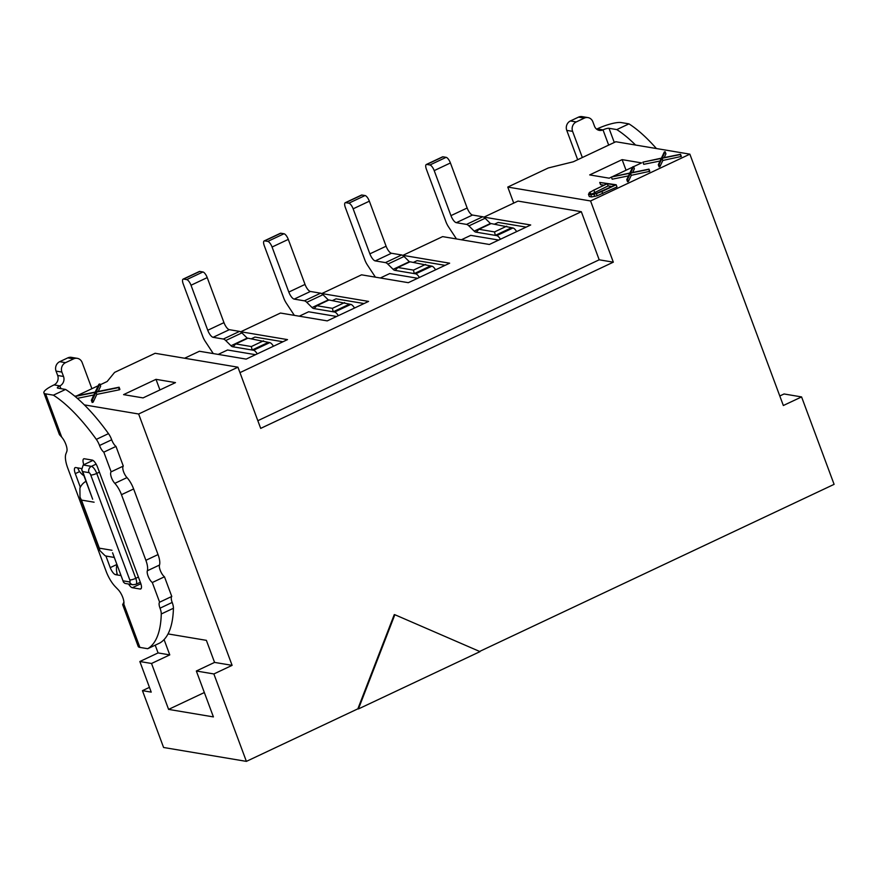 <?xml version="1.0" encoding="UTF-8"?>
<svg xmlns="http://www.w3.org/2000/svg" width="878" height="878" viewBox="0 0 878 878"><rect width="100%" height="100%" fill="white"/><g stroke="black" fill="none" stroke-linecap="round" stroke-linejoin="round"><path stroke-width="1.32" d="M394.266 614.611L357.851 708.842L358.433 708.941L394.848 614.71L394.266 614.611M394.848 614.71L480.025 651.619L358.433 708.941M204.344 692.533L168.598 709.391L213.409 716.909L196.343 671.011L214.572 662.407L206.374 640.347L168.038 633.916A143.86 50.233 -115.2 0 0 173.427 608.256A9.559 3.336 -115.2 0 0 172.187 602.44A7.178 2.502 64.8 0 1 171.781 596.458L164.471 576.791A7.178 2.502 64.8 0 1 160.542 571.095A7.178 2.502 64.8 0 1 159.489 565.048A14.344 5.005 -115.2 0 0 158.04 554.578L133.632 488.958A14.344 5.005 -115.2 0 0 126.981 477.61A7.178 2.502 64.8 0 1 123.37 471.135A7.178 2.502 64.8 0 1 123.304 466.086L115.984 446.419A7.178 2.502 64.8 0 1 111.693 439.779A9.559 3.336 -115.2 0 0 108.488 433.633A143.86 50.233 -115.2 0 0 84.343 404.879A143.86 50.233 -115.2 0 0 65.565 389.437L53.404 395.166A143.86 50.233 64.8 0 1 96.328 439.373A9.559 3.336 64.8 0 1 99.532 445.508A7.178 2.502 -115.2 0 0 103.823 452.148L111.144 471.826A7.178 2.502 -115.2 0 0 111.21 476.864A7.178 2.502 -115.2 0 0 114.82 483.35A14.344 5.005 64.8 0 1 121.471 494.687L145.88 560.307A14.344 5.005 64.8 0 1 147.328 570.777A7.178 2.502 -115.2 0 0 148.382 576.824A7.178 2.502 -115.2 0 0 152.311 582.52L159.62 602.187A7.178 2.502 -115.2 0 0 160.026 608.18A9.559 3.336 64.8 0 1 161.267 613.985A143.86 50.233 64.8 0 1 147.702 648.71L159.862 642.981A143.86 50.233 -115.2 0 0 164.076 639.59L169.772 654.889L151.532 663.483L168.598 709.391M184.61 358.235L199.416 351.255L246.169 359.102L287.512 339.61L240.759 331.763L280.477 313.04L327.242 320.887L368.584 301.406L321.82 293.548L361.549 274.825L408.303 282.683L449.646 263.191L402.892 255.344L442.611 236.621L489.364 244.468L530.707 224.977L483.954 217.129L517.998 201.084L581.313 211.708L599.202 259.8L613.327 262.171L590.565 200.963L507.769 187.069L548.3 167.961L573.279 161.793L615.84 141.731L689.867 154.155L783.341 405.515L801.581 396.922L834.1 484.349L479.618 651.443M357.851 708.842L246.389 761.38L163.593 747.485L142.456 690.657L151.225 692.127L139.843 661.518L151.532 663.483M779.796 395.978L784.054 393.97L801.581 396.922M196.343 671.011L213.87 673.953L232.11 665.348L214.572 662.407M507.769 187.069L513.729 203.092M239.957 372.623L581.313 211.708M689.867 154.155L590.565 200.963M613.327 262.171L260.689 428.387L237.938 367.191L138.636 413.999L232.11 665.348M213.87 673.953L246.389 761.38M599.202 259.8L257.836 420.705M100.169 384.805L107.16 381.502L114.601 372.393L155.132 353.285L237.938 367.191M169.772 654.889L158.084 652.925L139.843 661.518M149.447 687.353L142.456 690.657M76.803 395.813L98.204 385.727M158.084 652.925L155.197 645.176M92.947 460.401L83.201 464.989L81.698 469.796L82.73 471.596L88.963 472.649A2.393 0.834 64.8 0 1 90.741 474.998L129.768 579.908A2.393 0.834 64.8 0 1 129.604 581.927A4.785 4.357 99.5 0 0 132.819 584.726M99.401 472.166L96.745 473.407L135.761 578.328A7.178 2.502 64.8 0 1 135.903 584.32L132.863 584.737L124.983 583.42L123.513 582.213L112.724 553.173M92.464 498.704L82.73 471.596M114.316 557.453L107.16 556.246A14.344 13.06 -80.5 0 1 105.064 555.697L99.894 550.627L99.324 548.157L111.989 550.286M94.1 502.205L81.445 500.076L79.997 497.124L79.909 488.058A14.344 13.06 -80.5 0 1 86 481.298M155.999 379.34L123.578 394.628L143.059 397.899L175.49 382.61L155.999 379.34L159.95 389.942M626.058 170.222L622.118 159.631L589.698 174.909L609.178 178.179L611.417 177.126M633.609 166.666L641.598 162.902L622.118 159.631M612.712 176.511L632.632 167.127M138.636 413.999L84.343 404.879M93.814 394.979L77.33 398.349M74.817 396.219L95.197 392.071L98.885 384.301L99.862 383.971L100.674 386.166L98.204 391.456M99.862 383.971L96.174 391.873L119.101 387.209L119.913 389.393L119.375 389.788L96.81 394.387L93.156 402.146L92.168 402.475L91.356 400.28L95.022 392.389L75.091 396.45M119.101 387.209L118.563 387.604L119.375 389.788M118.563 387.604L95.998 392.203L96.81 394.387M95.998 392.203L92.344 399.962L93.156 402.146M92.344 399.962L91.356 400.28M611.944 186.542L608.147 185.906L591.113 194.356M628.505 175.885L612.185 179.2L611.373 177.016L629.855 173.021L632.775 166.82L633.565 166.557L634.377 168.741L632.654 172.461M633.565 166.557L630.634 172.878L648.974 169.136L649.786 171.32L631.304 175.315L628.363 181.537L627.572 181.79L626.76 179.606L629.713 173.284L611.373 177.016M599.74 182.437L616.18 184.764L616.993 186.948L597.194 195.783L591.596 196.935L589.292 196.551L588.48 194.367L589.423 192.436L606.994 183.656L599.74 182.437L600.552 184.632L603.79 185.17M660.047 161.014L643.739 164.329L642.926 162.145L661.408 158.15L664.328 151.949L665.118 151.685L665.93 153.869L664.196 157.59M665.118 151.685L662.188 158.007L680.527 154.265L681.339 156.449L662.857 160.444L659.916 166.666L659.126 166.919L658.313 164.735L661.266 158.413L642.926 162.145M680.527 154.265L680.889 156.778M680.077 154.583L662.045 158.259L662.857 160.444M662.045 158.259L659.093 164.471L659.916 166.666M659.093 164.471L658.313 164.735M597.194 195.783L596.381 193.599L593.934 194.257L594.746 196.442M593.934 194.257L590.784 194.751L591.596 196.935M590.784 194.751L588.48 194.367M616.18 184.764L601.913 191.492L602.725 193.676M601.913 191.492L596.381 193.599M648.974 169.136L649.336 171.649M648.524 169.454L630.492 173.131L631.304 175.315M630.492 173.131L627.55 179.342L628.363 181.537M627.55 179.342L626.76 179.606M589.27 194.049L590.06 192.315L593.835 190.076L607.335 183.721L615.149 185.028L596.447 193.39L589.27 194.049M589.698 194.115L589.336 193.116M590.795 194.301L590.06 192.315M594.647 192.271L593.835 190.076M608.147 185.906L607.335 183.721M282.957 341.761L254.982 337.064L251.36 338.776M364.03 303.547L336.044 298.849L332.422 300.561M445.091 265.343L417.116 260.645L413.483 262.346M526.152 227.128L498.177 222.43L494.555 224.142M164.076 639.59A143.86 50.233 -115.2 0 0 168.038 633.916M116.95 564.543A16.737 15.244 99.5 0 0 117.542 575.002L121.054 575.584M115.984 446.419L103.823 452.148M123.304 466.086L111.144 471.826M164.471 576.791L152.311 582.52M171.781 596.458L159.62 602.187M147.702 648.71L139.909 647.404L123.809 604.13L122.657 604.668L123.919 602.132M128.572 584.013A7.178 2.502 -115.2 0 0 132.326 587.722L140.118 589.028A7.178 2.502 -115.2 0 0 140.743 588.962A7.178 2.502 -115.2 0 0 140.601 582.97L97.524 467.118A7.178 2.502 -115.2 0 0 92.157 460.072L84.365 458.766A7.178 2.502 -115.2 0 0 83.75 458.832A7.178 2.502 -115.2 0 0 83.827 464.692M105.898 555.972L110.233 567.627A7.178 2.502 -115.2 0 0 115.6 574.673L117.542 575.002M61.712 437.134L45.612 393.86A19.129 4.225 159.6 0 1 43.9 392.883L59.43 434.643L61.712 437.134A9.559 3.336 64.8 0 1 66.805 451.479L65.883 453.915A19.129 6.684 -115.2 0 0 67.749 468.095L106.095 571.205A19.129 6.684 -115.2 0 0 115.227 586.603L118.201 589.687A9.559 3.336 64.8 0 1 123.809 604.13M45.612 393.86L53.404 395.166M81.413 468.523L75.771 467.568A7.178 2.502 -115.2 0 0 75.146 467.634A7.178 2.502 -115.2 0 0 75.288 473.637L80.326 487.202M65.565 389.437L57.772 388.131A4.785 1.054 -20.4 0 1 57.344 387.878A4.785 1.054 -20.4 0 1 59.88 385.892L60.911 388.647M122.657 604.668L138.197 646.428A19.129 4.225 -20.4 0 0 139.909 647.404M43.9 392.883A19.129 4.225 159.6 0 1 54.03 384.904A7.178 6.53 99.5 0 0 57.674 375.488L56.049 371.109A7.178 6.53 -80.5 0 1 59.693 361.692L65.532 362.669L73.642 358.85L67.804 357.873L59.693 361.692M77.714 467.897A16.737 15.244 99.5 0 0 83.915 475.7M614.282 142.466L609.014 128.287L616.806 129.593A143.86 50.233 64.8 0 1 635.573 145.046M656.404 148.536A143.86 50.233 -115.2 0 0 628.966 123.864L616.806 129.593M67.804 357.873A7.178 6.53 -80.5 0 1 71.425 357.357L77.264 358.334A7.178 6.53 99.5 0 0 73.642 358.85M628.966 123.864L621.174 122.558A19.129 4.225 159.6 0 0 597.161 128.89A7.178 6.53 99.5 0 1 596.59 129.132M609.014 128.287A4.785 1.054 -20.4 0 0 603.01 129.867A7.178 6.53 -80.5 0 1 599.378 130.394A7.178 6.53 -80.5 0 1 594.494 126.18L592.87 121.812A7.178 6.53 99.5 0 0 587.975 117.597A7.178 6.53 99.5 0 0 584.342 118.113L578.503 117.136A7.178 6.53 -80.5 0 1 582.125 116.62L587.975 117.597M65.532 362.669A7.178 6.53 99.5 0 0 61.899 372.096L63.523 376.464A7.178 6.53 -80.5 0 1 59.88 385.892L54.03 384.904M91.894 388.702L82.159 362.537A7.178 6.53 99.5 0 0 77.264 358.334M578.503 117.136L570.393 120.955L576.242 121.943L584.342 118.113M576.242 121.943A7.178 6.53 99.5 0 0 572.599 131.36L582.333 157.524M218.194 354.405L227.556 349.993L255.531 354.69M336.603 316.475L308.617 311.778L299.266 316.19M417.665 278.271L389.689 273.574L380.328 277.986M498.726 240.056L470.751 235.359L461.389 239.771M572.599 131.36L566.76 130.383A7.178 6.53 -80.5 0 1 570.393 120.955M566.76 130.383L577.669 159.719M257.243 353.878A7.178 2.502 -115.2 0 0 253.544 350.256L232.549 346.733A6.212 2.173 64.8 0 1 231.002 345.756L225.712 340.532A9.559 3.336 -115.2 0 0 223.33 339.04L239.54 331.39L229.334 329.678A7.178 2.502 64.8 0 1 223.967 322.632L207.219 277.602L191.009 285.251L207.757 330.271A7.178 2.502 -115.2 0 0 213.113 337.317L223.33 339.04M191.009 285.251A5.74 2.008 -115.2 0 0 186.718 279.61L202.939 271.971L199.822 271.445L183.601 279.083L186.718 279.61M183.601 279.083A5.74 2.008 -115.2 0 0 183.107 279.138A5.74 2.008 -115.2 0 0 183.217 283.945L202.653 336.197A9.559 3.336 64.8 0 0 205.287 341.432L213.277 353.582M233.241 346.601L235.765 343.924L247.925 338.195L269.755 342.618A7.178 2.502 64.8 0 1 273.464 346.239M183.107 279.138L199.317 271.5A5.74 2.008 64.8 0 1 199.822 271.445M202.939 271.971A5.74 2.008 64.8 0 1 207.219 277.602M239.54 331.39A9.559 3.336 64.8 0 1 241.922 332.894L247.212 338.118A6.212 2.173 -115.2 0 0 247.508 338.392M338.315 315.674A7.178 2.502 -115.2 0 0 334.606 312.041L313.622 308.518A6.212 2.173 64.8 0 1 312.063 307.552L306.773 302.328A9.559 3.336 -115.2 0 0 304.392 300.825L320.602 293.186L310.395 291.463A7.178 2.502 64.8 0 1 305.028 284.417L288.291 239.398L272.07 247.036L288.818 292.067A7.178 2.502 -115.2 0 0 294.185 299.113L304.392 300.825M272.07 247.036A5.74 2.008 -115.2 0 0 267.79 241.395L284 233.757L280.883 233.23L264.673 240.879L267.79 241.395M264.673 240.879A5.74 2.008 -115.2 0 0 264.168 240.934A5.74 2.008 -115.2 0 0 264.278 245.73L283.715 297.982A9.559 3.336 64.8 0 0 286.349 303.217L294.339 315.367M314.302 308.387L316.826 305.72L328.987 299.98L350.816 304.403A7.178 2.502 64.8 0 1 354.525 308.024M264.168 240.934L280.389 233.285A5.74 2.008 64.8 0 1 280.883 233.23M284 233.757A5.74 2.008 64.8 0 1 288.291 239.398M320.602 293.186A9.559 3.336 64.8 0 1 322.994 294.679L328.284 299.903A6.212 2.173 -115.2 0 0 328.57 300.177M419.377 277.459A7.178 2.502 -115.2 0 0 415.667 273.837L394.683 270.314A6.212 2.173 64.8 0 1 393.135 269.337L387.846 264.113A9.559 3.336 -115.2 0 0 385.453 262.61L401.674 254.971L391.456 253.259A7.178 2.502 64.8 0 1 386.101 246.213L369.353 201.183L353.143 208.821L369.879 253.852A7.178 2.502 -115.2 0 0 375.246 260.898L385.453 262.61M353.143 208.821A5.74 2.008 -115.2 0 0 348.851 203.191L365.061 195.542L361.945 195.026L345.734 202.664L348.851 203.191M345.734 202.664A5.74 2.008 -115.2 0 0 345.241 202.719A5.74 2.008 -115.2 0 0 345.35 207.515L364.776 259.778A9.559 3.336 64.8 0 0 367.421 265.013L375.4 277.152M395.363 270.183L397.888 267.505L410.048 261.776L431.888 266.188A7.178 2.502 64.8 0 1 435.587 269.82M345.241 202.719L361.451 195.081A5.74 2.008 64.8 0 1 361.945 195.026M365.061 195.542A5.74 2.008 64.8 0 1 369.353 201.183M401.674 254.971A9.559 3.336 64.8 0 1 404.056 256.475L409.346 261.699A6.212 2.173 -115.2 0 0 409.642 261.962M500.438 239.244A7.178 2.502 -115.2 0 0 496.739 235.622L475.744 232.099A6.212 2.173 64.8 0 1 474.197 231.123L468.907 225.898A9.559 3.336 -115.2 0 0 466.525 224.406L482.735 216.756L472.518 215.044A7.178 2.502 64.8 0 1 467.162 207.998L450.414 162.968L434.204 170.617L450.952 215.637A7.178 2.502 -115.2 0 0 456.308 222.683L466.525 224.406M434.204 170.617A5.74 2.008 -115.2 0 0 429.913 164.976L446.123 157.338L443.006 156.811L426.796 164.449L429.913 164.976M426.796 164.449A5.74 2.008 -115.2 0 0 426.302 164.504A5.74 2.008 -115.2 0 0 426.412 169.3L445.848 221.563A9.559 3.336 64.8 0 0 448.482 226.798L456.472 238.948M476.425 231.968L478.96 229.29L491.109 223.561L512.95 227.984A7.178 2.502 64.8 0 1 516.648 231.605M426.302 164.504L442.512 156.866A5.74 2.008 64.8 0 1 443.006 156.811M446.123 157.338A5.74 2.008 64.8 0 1 450.414 162.968M482.735 216.756A9.559 3.336 64.8 0 1 485.117 218.26L490.407 223.484A6.212 2.173 -115.2 0 0 490.703 223.758M235.765 343.924L251.349 346.547L252.129 350.015L268.339 342.376M316.826 305.72L332.411 308.332L333.19 311.811L349.411 304.161M397.888 267.505L413.472 270.117L414.262 273.596L430.472 265.957M478.96 229.29L494.544 231.913L495.324 235.381L511.534 227.742M263.51 340.807L251.349 346.547M344.571 302.603L332.411 308.332M425.632 264.388L413.472 270.117M506.705 226.173L494.544 231.913M83.201 464.989L91.389 466.361L96.119 464.133M129.768 579.908A4.785 1.054 159.6 0 0 135.761 578.328L138.417 577.076M88.963 472.649A4.785 4.357 99.5 0 1 91.389 466.361A7.178 2.502 64.8 0 1 96.745 473.407A4.785 1.054 159.6 0 1 90.741 474.998M129.604 581.927L123.37 580.885M81.445 500.076L99.324 548.157M96.328 439.373L108.488 433.633M111.693 439.779L99.532 445.508M126.981 477.61L114.82 483.35M133.632 488.958L121.471 494.687M145.88 560.307L158.04 554.578M159.489 565.048L147.328 570.777M160.026 608.18L172.187 602.44M173.427 608.256L161.267 613.985M140.864 583.705L132.326 587.722M115.6 574.673L117.191 573.927M110.233 567.627L116.928 564.466M140.118 589.028L141.182 588.534M79.646 471.585L75.288 473.637M608.673 145.1L603.01 129.867L597.161 128.89M57.674 375.488L63.523 376.464M61.899 372.096L56.049 371.109M253.544 350.256L269.755 342.618M334.606 312.041L350.816 304.403M415.667 273.837L431.888 266.188M496.739 235.622L512.95 227.984M247.212 338.118L231.002 345.756M241.922 332.894L225.712 340.532M229.334 329.678L213.113 337.317M223.967 322.632L207.757 330.271M328.284 299.903L312.063 307.552M322.994 294.679L306.773 302.328M310.395 291.463L294.185 299.113M305.028 284.417L288.818 292.067M409.346 261.699L393.135 269.337M404.056 256.475L387.846 264.113M391.456 253.259L375.246 260.898M386.101 246.213L369.879 253.852M490.407 223.484L474.197 231.123M485.117 218.26L468.907 225.898M472.518 215.044L456.308 222.683M467.162 207.998L450.952 215.637M140.326 582.235L135.903 584.32M123.524 582.213L112.571 552.778M92.662 499.22L81.709 469.785M80.139 497.464L99.807 550.363"/></g></svg>
